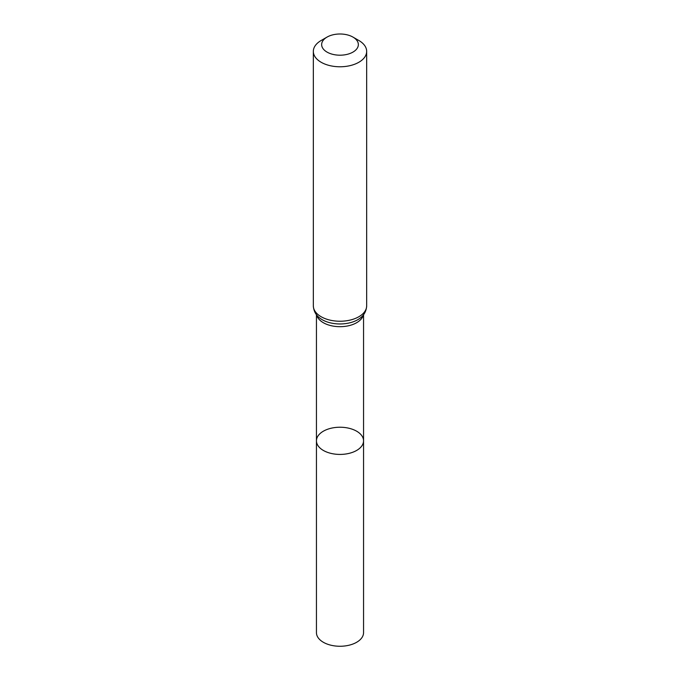 <?xml version="1.0" encoding="UTF-8"?>
<svg xmlns="http://www.w3.org/2000/svg" width="680" height="680" viewBox="0 0 680 680"><rect width="100%" height="100%" fill="white"/><g stroke="black" fill="none" stroke-linecap="round" stroke-linejoin="round"><path stroke-width="1.02" d="M316.447 440.827A23.553 13.6 0 0 0 340 454.418A23.553 13.6 0 0 0 363.553 440.827A23.553 13.6 180 0 1 349.01 453.39A23.553 13.6 180 0 1 323.349 450.44A23.553 13.6 180 0 1 316.447 440.827A23.553 13.6 180 0 1 340 427.227A23.553 13.6 180 0 1 363.553 440.827L363.553 632.663A23.553 13.6 0 0 1 349.01 645.226A23.553 13.6 0 0 1 323.349 642.277A23.553 13.6 0 0 1 316.447 632.663L316.447 314.704M358.853 40.494L352.979 37.102A18.351 10.6 180 0 1 352.979 52.088A18.351 10.6 180 0 1 327.021 52.088A18.351 10.6 180 0 1 327.021 37.102A18.351 10.6 180 0 1 352.979 37.102L358.853 40.494A26.665 15.393 180 0 1 366.664 51.383A26.665 15.393 180 0 1 340 66.776A26.665 15.393 180 0 1 313.335 51.383A26.665 15.393 180 0 1 321.147 40.494L327.021 37.102M363.324 315.001A23.553 13.6 180 0 1 340 326.689A23.553 13.6 180 0 1 316.676 315.001M366.664 305.847A26.665 15.393 180 0 1 340 321.24A26.665 15.393 180 0 1 313.335 305.847C313.743 312.911 317.773 316.455 319.286 317.662A25.109 14.492 180 0 0 360.714 317.662C362.227 316.455 366.256 312.911 366.664 305.847L366.664 51.383M363.553 314.704L363.553 440.827M313.335 51.383L313.335 305.847"/></g></svg>
